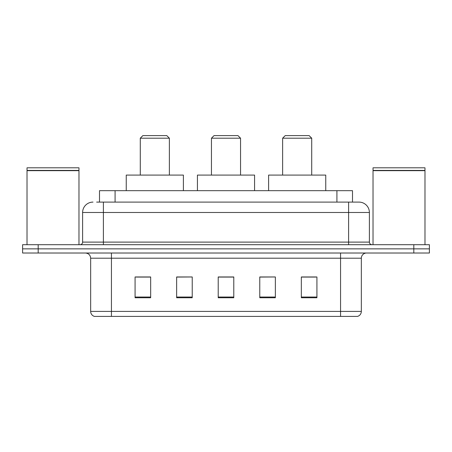 <?xml version="1.0" encoding="UTF-8"?>
<svg xmlns="http://www.w3.org/2000/svg" width="452" height="452" viewBox="0 0 452 452"><rect width="100%" height="100%" fill="white"/><g stroke="black" fill="none" stroke-linecap="round" stroke-linejoin="round"><path stroke-width="0.68" d="M96.638 202.1L103.389 202.1L96.638 202.1L99.502 202.1L99.502 190.671L352.498 190.671L352.498 202.1M92.999 202.1A10.39 10.39 0 0 0 82.609 212.491L82.609 242.108A2.599 2.599 0 0 1 80.01 244.701M359.001 202.1A10.39 10.39 0 0 1 369.391 212.491L103.389 212.491L103.389 202.1L358.843 202.1M369.391 212.491L369.391 242.108C369.55 243.684 370.414 244.549 371.99 244.701M38.188 244.701L22.6 244.701L22.6 248.86L38.188 248.86L22.6 248.86L22.6 253.018L38.188 253.018L38.188 248.86L413.812 248.86L38.188 248.86L38.188 244.701L413.812 244.701L413.812 248.86L429.4 248.86L413.812 248.86L413.812 253.018L38.188 253.018M413.812 253.018L429.4 253.018L429.4 244.701L413.812 244.701M361.34 311.411C361.199 313.903 359.95 315.564 357.6 316.4L340.559 316.4L340.559 311.411L361.34 311.411L361.34 258.211A5.198 5.198 0 0 1 366.538 253.018M340.559 316.4L94.4 316.4A5.198 5.198 0 0 1 90.66 311.411L90.66 258.211C90.349 255.058 88.62 253.323 85.462 253.018M316.92 297.749L316.92 276.969L301.331 276.969L301.331 297.749L316.92 297.749M275.358 297.749L275.358 276.969L259.77 276.969L259.77 297.749L275.358 297.749M150.669 297.749L150.669 276.969L135.08 276.969L135.08 297.749L150.669 297.749M192.23 297.749L192.23 276.969L176.642 276.969L176.642 297.749L192.23 297.749M233.791 297.749L233.791 276.969L218.209 276.969L218.209 297.749L233.791 297.749M301.331 277.07L315.88 277.07M192.23 276.969L176.642 277.07L192.23 276.969M136.12 277.07L150.669 277.07M275.358 276.969L259.77 277.07L275.358 276.969M233.791 277.07L218.209 277.07M27.018 170.67L78.97 170.67L27.018 170.67L27.018 244.701M78.97 170.67L78.97 244.701M78.71 170.41L27.278 170.41M78.97 170.15L78.97 167.811L27.018 167.811L27.018 170.15M140.278 138.199L169.37 138.199L166.771 135.6L142.872 135.6L140.278 138.199L140.278 175.088M169.37 138.199L169.37 175.088M183.399 190.671L183.399 175.088L126.249 175.088L126.249 190.671M211.451 138.199L240.549 138.199L237.95 135.6L214.05 135.6L211.451 138.199L211.451 175.088M240.549 138.199L240.549 175.088M254.572 190.671L254.572 175.088L197.428 175.088L197.428 190.671M282.63 138.199L311.722 138.199L309.128 135.6L285.229 135.6L282.63 138.199L282.63 175.088M311.722 138.199L311.722 175.088M325.751 190.671L325.751 175.088L268.601 175.088L268.601 190.671M373.03 170.67L424.982 170.67L373.03 170.67L373.03 244.701M424.982 170.67L424.982 244.701M424.722 170.41L373.29 170.41M424.982 170.15L424.982 167.811L373.03 167.811L373.03 170.15M115.085 202.1L115.085 190.671M336.915 202.1L336.915 190.671M103.389 244.701L103.389 212.491L82.609 212.491M82.609 242.108L369.391 242.108M348.611 202.1L348.611 244.701M340.559 253.018L340.559 258.211L90.66 258.211M361.34 258.211L340.559 258.211L340.559 311.411L111.441 311.411L111.441 316.4M90.66 311.411L111.441 311.411L111.441 253.018M233.791 297.026L218.209 297.026M192.23 297.026L176.642 297.026M150.669 297.026L135.08 297.026M275.358 297.026L259.77 297.026M316.92 297.026L301.331 297.026"/></g></svg>
